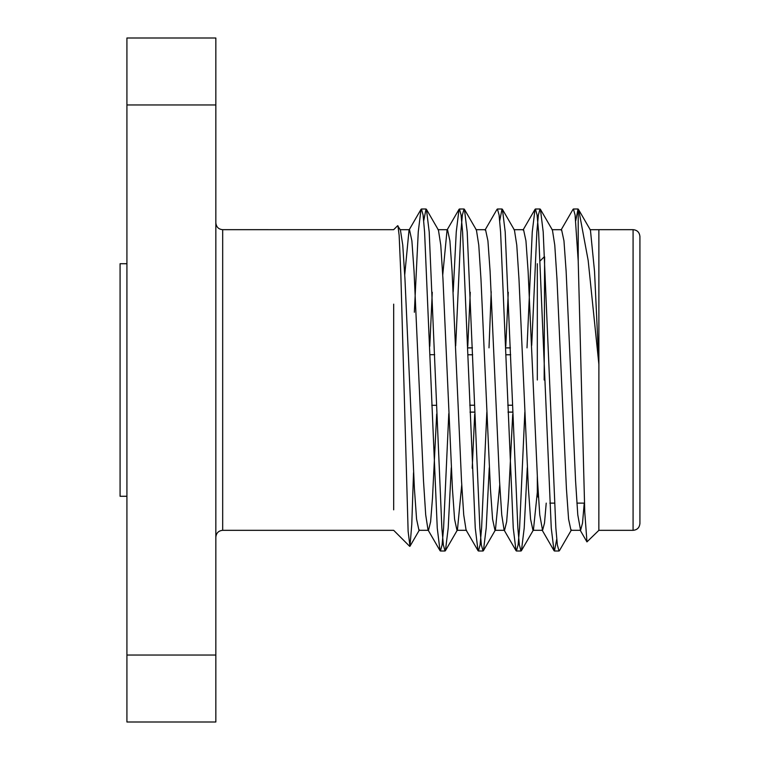 <?xml version="1.0" encoding="UTF-8"?>
<svg xmlns="http://www.w3.org/2000/svg" width="760" height="760" viewBox="0 0 760 760"><rect width="100%" height="100%" fill="white"/><g stroke="black" fill="none" stroke-linecap="round" stroke-linejoin="round"><path stroke-width="1.14" d="M126.92 496.28L120.08 496.28L120.08 263.72L126.92 263.72M215.84 655.034L126.92 655.034L126.92 722L215.84 722L215.84 104.965L126.92 104.965L126.92 655.034M126.92 104.965L126.92 38L215.84 38L215.84 104.965M512.62 412.081L508.003 412.081M474.62 412.081L470.003 412.081M512.373 405.222L507.765 405.222M474.373 405.222L469.765 405.222M467.837 347.918L472.445 347.918M505.837 347.918L510.444 347.918M468.074 354.777L472.691 354.777M506.075 354.777L510.692 354.777M537.32 476.548L537.32 496.28L538.536 497.496M537.32 263.72L537.32 380M544.16 380L544.616 256.88M639.92 380L639.92 523.488C639.473 527.678 637.193 529.957 633.08 530.328L633.08 229.672C637.193 230.042 639.473 232.322 639.92 236.512L639.92 380M598.87 230.365L598.889 364.448L588.164 260.423L578.75 209.893L578.037 209L575.728 220.742M571.434 529.919L559.436 550.649L559.037 551L557.365 544.977L555.864 528.086L543.2 231.914L540.436 209.351L540.037 209L538.365 215.032L536.864 231.914L531.706 345.41M527.269 467.723L524.2 528.086L521.436 550.649L521.028 551L519.365 544.967L517.864 528.086L505.2 231.914L502.436 209.351L502.028 209L499.728 220.742M489.269 467.733L486.2 528.086L483.436 550.649L483.037 551L481.365 544.967L479.864 528.086L467.2 231.914L464.436 209.351L464.037 209L462.365 215.023L460.864 231.914L455.686 345.885M451.269 467.751L448.2 528.086L445.436 550.649L445.037 551L443.365 544.967L441.864 528.086L429.2 231.914L426.436 209.351L426.027 209L423.728 220.742M633.08 530.328L598.851 530.328L598.889 364.448L594.529 271.329L590.434 230.09L578.75 209.893M584.24 503.12L582.521 523.07L580.573 530.309L570.978 530.309L568.584 519.146L566.418 488.642L556.975 279.062L554.771 245.138L552.434 230.081L540.436 209.351M537.32 492.214L533.434 529.919L532.978 530.318L530.575 519.146L528.418 488.642L518.975 279.062L516.771 245.138L514.434 230.081L502.436 209.351M508.269 292.267L505.78 346.389M499.757 484.737L495.434 529.919L494.969 530.318L492.575 519.146L490.418 488.642L480.966 279.062L478.772 245.128L476.434 230.081L464.436 209.351M470.269 292.258L467.78 346.38M461.748 484.889L457.434 529.919L445.436 550.649M466.526 530.309L456.969 530.309L454.575 519.156L452.418 488.642L442.966 279.062L440.772 245.128L438.434 230.081L426.436 209.351M432.269 292.248L429.78 346.36M418.969 530.318L416.575 519.146L414.409 488.642L404.966 279.062L402.762 245.128L400.434 230.081L397.66 225.691L393.67 229.681L222.68 229.672L222.68 530.328C218.566 530.698 216.286 532.978 215.84 537.168M413.526 472.682L411.768 524.6L409.972 546.26L408.13 531.42L400.843 274.598L399.152 235.439L397.945 225.786M580.573 530.309L577.781 514.862L575.577 480.928L566.133 271.367L563.967 240.853L561.573 229.691L551.978 229.691M546.221 503.12L544.502 523.07L542.564 530.309L539.761 514.862L537.558 480.928L528.114 271.358L525.948 240.853L523.554 229.691L513.978 229.691M512.706 414.466L508.506 498.446L506.644 521.788L504.545 530.309L494.969 530.309M504.079 529.919L501.742 514.862L499.538 480.938L490.095 271.358L487.929 240.853L485.535 229.691L475.969 229.691M474.696 414.228L472.207 468.226M466.06 529.91L463.724 514.881L461.519 480.928L452.077 271.367L449.91 240.853L447.516 229.691L437.969 229.691M447.051 230.09L442.738 275.034M436.686 414L432.478 498.294L430.616 521.759L428.507 530.309L418.969 530.309M448.78 413.63L443.583 528.086L442.082 544.967L440.42 551L440.012 550.649L428.022 529.919L425.704 514.862L423.51 480.928L414.058 271.358L411.891 240.853L409.498 229.691L409.032 230.09L404.728 274.882M561.042 230.052L573.011 209.351L573.42 209L575.082 215.023L578.208 260.946L584.772 512.306L586.967 541.87L598.87 530.337M556.728 539.258L554.42 551L554.011 550.649L551.256 528.086L538.583 231.914L537.082 215.032L535.42 209L535.011 209.351L532.256 231.914L527.003 347.852M524.837 412.148L519.583 528.086L518.092 544.967L516.42 551L516.011 550.649L513.256 528.086L500.583 231.914L499.092 215.032L497.42 209L497.011 209.351L485.032 230.061M491.207 291.678L489.003 347.852M486.837 412.148L481.583 528.086L480.082 544.977L478.42 551L478.012 550.649L475.256 528.086L462.583 231.914L461.082 215.023L459.42 209L459.012 209.351L456.256 231.914L453.197 291.868M440.012 550.649L437.256 528.086L424.584 231.914L423.092 215.032L421.42 209L421.012 209.351L418.256 231.914L414.352 312.255M578.208 260.946L578.208 209.066M393.68 304.142L393.68 509.846M222.68 229.672C218.566 229.302 216.286 227.021 215.84 222.832M431.765 405.308L436.382 405.308M430.074 354.692L434.682 354.692M470.003 412.148L474.62 412.148M508.003 412.148L512.62 412.148M467.837 347.852L472.445 347.852M505.837 347.852L510.444 347.852M540.198 260.841L544.16 256.88M549.841 503.12L554.448 503.12M576.916 503.12L584.421 503.12M521.436 550.649L533.434 529.919M483.436 550.649L495.434 529.919M419.434 529.929L409.972 546.26M580.042 529.957L586.948 541.889M542.032 529.948L554.011 550.649M523.032 230.052L535.011 209.351M504.032 529.948L516.011 550.649M466.022 529.938L478.012 550.649M447.022 230.071L459.012 209.351M409.022 230.081L421.012 209.351M542.564 530.309L532.978 530.309M409.498 229.691L399.969 229.691M589.978 229.691L598.88 229.691M598.88 229.672L633.08 229.672M440.42 551L445.037 551M478.42 551L483.027 551M516.42 551L521.037 551M554.42 551L559.028 551M421.42 209L426.037 209M459.42 209L464.027 209M497.42 209L502.037 209M535.42 209L540.037 209M573.42 209L578.028 209M222.68 530.328L393.68 530.328L409.706 546.355"/></g></svg>
